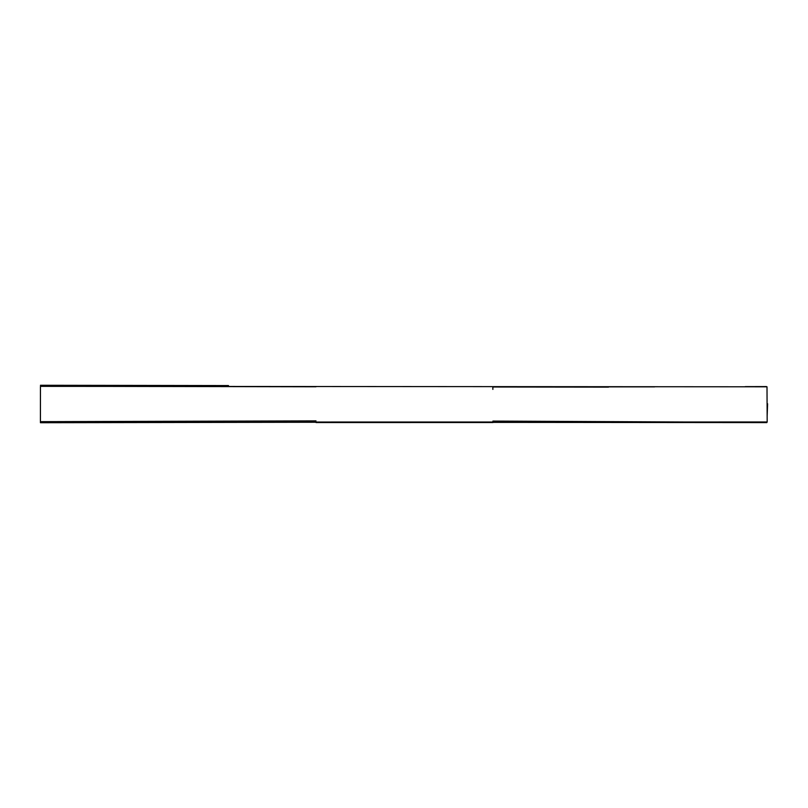 <?xml version="1.0" encoding="UTF-8"?>
<svg xmlns="http://www.w3.org/2000/svg" width="808" height="808" viewBox="0 0 808 808"><rect width="100%" height="100%" fill="white"/><g stroke="black" fill="none" stroke-linecap="round" stroke-linejoin="round"><path stroke-width="1.21" d="M492.789 422.503L316.544 422.372M40.642 386.274L315.979 386.769M492.809 387.002L608.495 387.133M767.004 386.8L40.45 386.355L40.42 422.059L767.176 421.978L767.004 386.8M654.652 386.86L492.829 386.921L492.87 389.406M493.031 422.534L316.019 422.544M40.612 421.665L316.009 420.877M492.91 421.089L714.131 422.13M316.039 386.689L40.521 386.083M745.168 386.628L766.438 386.577M40.44 385.275L228.482 385.567M767.135 416.514L767.6 403.768M492.91 422.382L766.873 422.594M316.514 422.251L40.501 422.725M40.4 422.675L238.158 422.21"/></g></svg>
